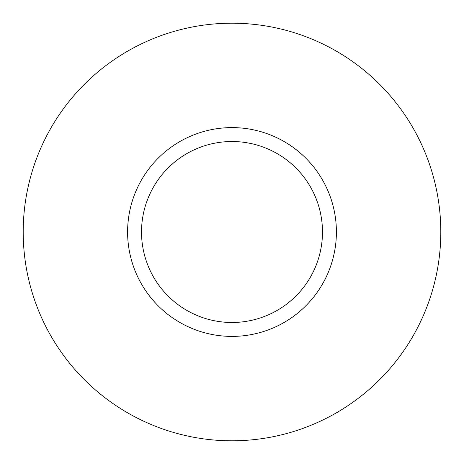 <?xml version="1.0" encoding="UTF-8"?>
<svg xmlns="http://www.w3.org/2000/svg" width="464" height="464" viewBox="0 0 464 464"><rect width="100%" height="100%" fill="white"/><g stroke="black" fill="none" stroke-linecap="round" stroke-linejoin="round"><path stroke-width="0.7" d="M232 127.6A104.4 104.4 0 0 0 127.6 232A104.4 104.4 0 0 0 232 336.4A104.4 104.4 0 0 0 336.4 232A104.4 104.4 0 0 0 232 127.6M141.52 232A90.48 90.48 0 0 0 277.24 310.358A90.48 90.48 0 0 0 277.24 153.642A90.48 90.48 0 0 0 141.52 232M440.8 232A208.8 208.8 0 0 1 127.6 412.827A208.8 208.8 0 0 1 127.6 51.173A208.8 208.8 0 0 1 440.8 232M232 141.52A90.48 90.48 0 0 1 310.358 277.24A90.48 90.48 0 0 1 153.642 277.24A90.48 90.48 0 0 1 232 141.52"/></g></svg>
